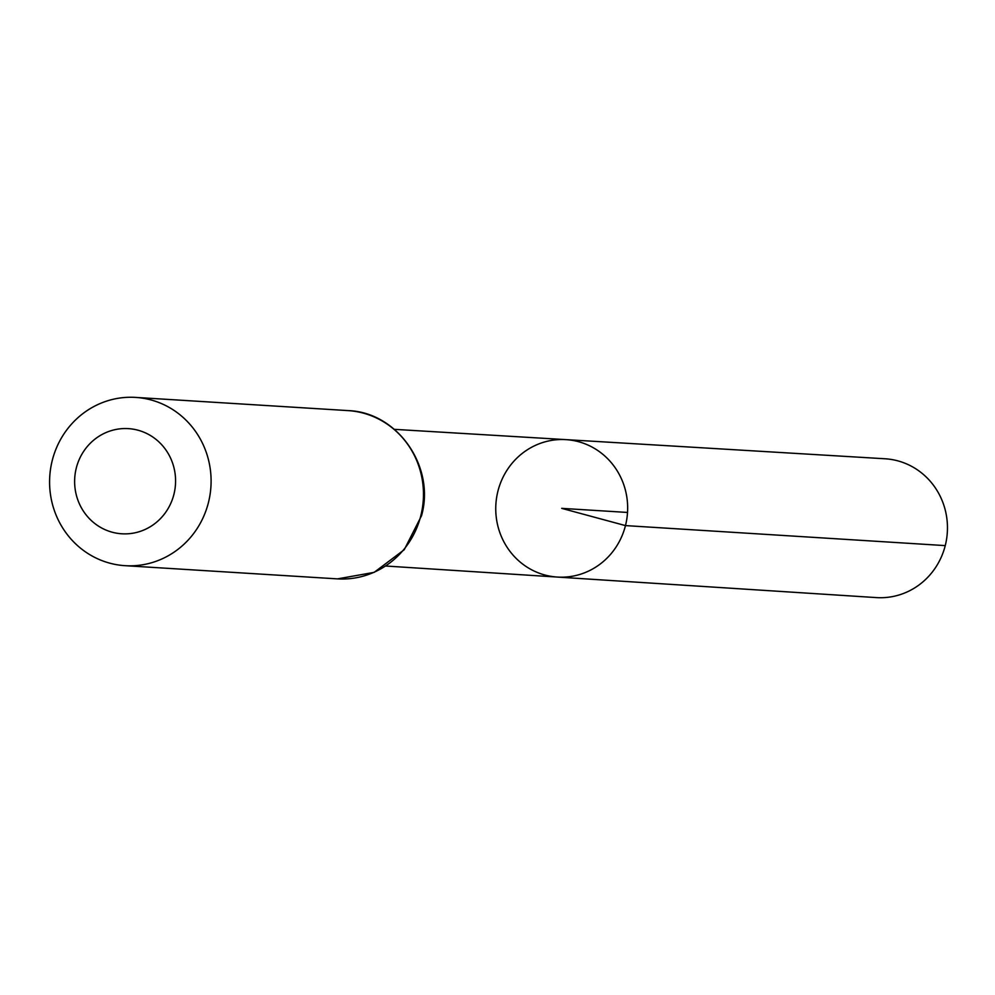 <?xml version="1.0" encoding="UTF-8"?>
<svg xmlns="http://www.w3.org/2000/svg" width="995" height="995" viewBox="0 0 995 995"><rect width="100%" height="100%" fill="white"/><g stroke="black" fill="none" stroke-linecap="round" stroke-linejoin="round"><path stroke-width="1.49" d="M625.469 525.596A68.854 65.944 93.6 0 1 557.287 577.063A68.854 65.944 93.6 0 1 495.883 504.266A68.854 65.944 93.6 0 1 565.832 439.628A68.854 65.944 93.6 0 1 625.469 525.596A68.854 65.944 93.6 0 1 557.287 577.063L876.384 597.597A69.55 66.615 93.6 0 0 945.25 545.608A69.55 66.615 93.6 0 0 885.015 458.77L565.832 439.628A68.854 65.944 93.6 0 1 625.469 525.596M173.901 494.415A52.685 50.471 93.6 0 1 89.525 518.781A52.685 50.471 93.6 0 1 111.888 430.449A52.685 50.471 93.6 0 1 173.901 494.415M208.415 502.649A84.301 80.744 93.6 0 1 125.109 565.682A84.301 80.744 93.6 0 1 49.75 476.53A84.301 80.744 93.6 0 1 135.569 397.403A84.301 80.744 93.6 0 1 208.415 502.649M627.522 512.45L561.702 508.358L625.469 525.596L945.25 545.608M420.785 515.858A84.301 80.744 93.6 0 1 337.479 578.879L374.145 572.361L404.219 549.737L421.507 515.771C435.599 466.891 397.54 412.029 347.939 410.599A84.301 80.744 93.6 0 1 420.785 515.858M385.873 566.031L557.287 577.063M394.381 429.342L565.832 439.628M125.109 565.682L337.479 578.879M135.569 397.403L347.939 410.599"/></g></svg>
